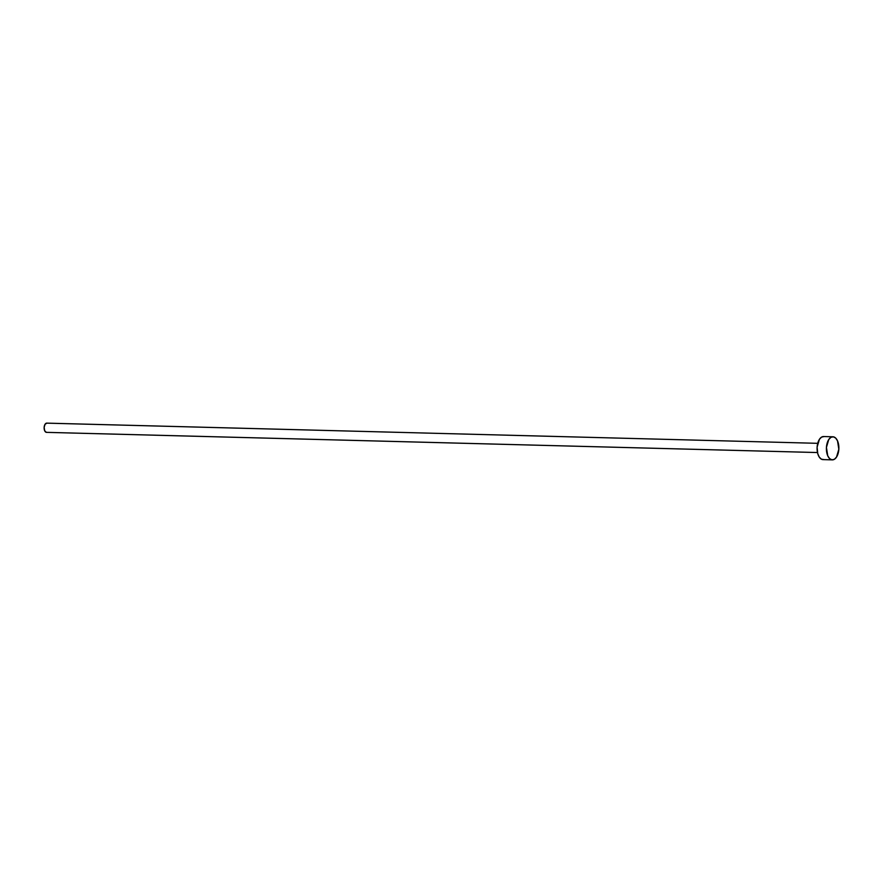 <?xml version="1.0" encoding="UTF-8"?>
<svg xmlns="http://www.w3.org/2000/svg" width="883" height="883" viewBox="0 0 883 883"><rect width="100%" height="100%" fill="white"/><g stroke="black" fill="none" stroke-linecap="round" stroke-linejoin="round"><path stroke-width="1.32" d="M46.755 423.134L817.713 443.321L46.909 423.156A4.614 2.494 91.5 0 0 46.755 423.134A4.614 2.494 91.5 0 0 44.139 427.538A4.614 2.494 91.5 0 0 46.346 432.35L817.47 452.538L46.346 432.35A4.614 2.494 91.5 0 0 46.512 432.372A4.614 2.494 91.5 0 0 46.667 432.361M823.828 459.535L821.411 459.182L819.281 457.14L817.768 453.719L817.106 447.173L819.424 439.304L821.587 437.107L824.016 436.577A11.545 6.236 91.5 0 0 823.607 436.544A11.545 6.236 91.5 0 0 817.095 447.549A11.545 6.236 91.5 0 0 822.603 459.579L831.929 459.822L822.603 459.579A11.545 6.236 91.5 0 0 823.011 459.613L832.327 459.866A11.545 6.236 -88.5 0 1 831.929 459.822A11.545 6.236 -88.5 0 1 826.411 447.791A11.545 6.236 -88.5 0 1 832.934 436.787A11.545 6.236 -88.5 0 1 833.331 436.82A11.545 6.236 -88.5 0 1 838.85 448.862A11.545 6.236 -88.5 0 1 832.327 459.866M833.331 436.82L835.649 438.045L837.514 440.827L838.828 449.226L836.521 457.096L834.358 459.303L831.929 459.822L829.612 458.608L827.746 455.816L826.433 447.416L828.74 439.546L830.903 437.35L833.331 436.82M46.346 432.35L44.68 430.749L44.15 427.394L45.077 424.248L46.909 423.156M817.481 452.549L46.512 432.372M832.934 436.787L823.607 436.544"/></g></svg>
